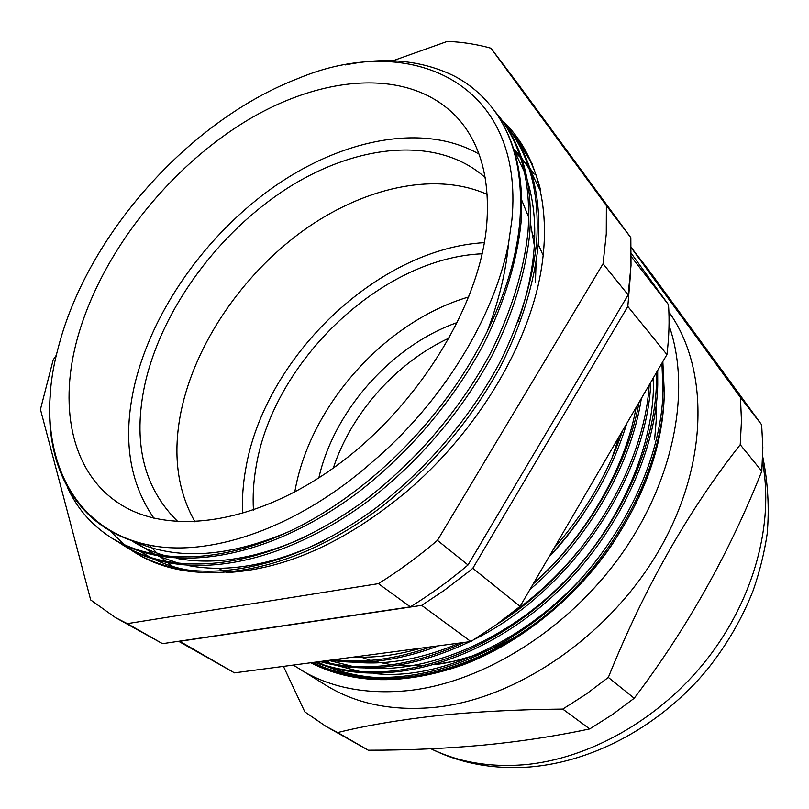 <?xml version="1.0" encoding="UTF-8"?>
<svg xmlns="http://www.w3.org/2000/svg" width="809" height="809" viewBox="0 0 809 809"><rect width="100%" height="100%" fill="white"/><g stroke="black" fill="none" stroke-linecap="round" stroke-linejoin="round"><path stroke-width="1.21" d="M454.678 666.687C514.969 647.119 575.351 599.691 613.596 542C647.301 490.921 664.219 440.005 664.361 389.25M317.512 661.873L324.591 665.22M329.394 667.233C346.586 674.018 365.324 677.568 385.63 677.891M319.221 662.945L317.229 661.904M293.283 665.079L326.432 685.577C356.688 704.113 393.012 711.354 435.394 707.288C517.851 698.733 610.755 634.832 659.851 548.896C709.068 462.92 709.068 367.984 668.891 311.961M299.593 669.174C329.971 687.792 366.629 694.88 409.576 690.461C484.581 681.906 569.243 628.745 622.161 553.295C675.06 477.775 691.139 388.421 669.023 325.44M283.443 666.383L304.841 711.9L325.916 726.351L337.677 732.539C365.779 725.552 398.837 719.949 436.86 715.712C475.075 711.728 517.042 709.513 562.74 709.089L585.959 694.264L608.338 677.426L634.216 698.258L612.383 714.58L589.71 728.919C555.065 736.271 519.358 741.701 482.579 745.21C445.304 748.578 407.2 750.246 368.267 750.216L325.916 726.351M631.232 247.473L650.729 272.795L761.653 424.776L762.826 447.599L761.795 471.202C729.405 553.002 686.881 628.684 634.216 698.258M608.338 677.426C644.055 588.618 688.024 511.045 740.225 444.677L741.459 420.629L740.437 397.431L761.653 424.776M740.225 444.677L761.795 471.202M562.74 709.089L589.71 728.919M337.677 732.539L368.267 750.216M740.437 397.431L631.242 247.696M310.727 662.773C353.685 684.606 404.561 685.284 463.355 664.776C520.238 643.206 576.17 598.033 613.343 542.687L613.596 542M613.343 542.687C572.226 604.748 504.664 654.724 440.612 671.035M379.269 677.891C360.561 676.931 343.279 673.189 327.433 666.656M322.902 664.695L317.168 661.914M333.308 468.077C351.389 412.984 396.754 362.139 449.43 337.919C396.754 362.139 351.389 412.984 333.308 468.077M242.619 513.594C241.952 499.032 242.983 484.166 245.703 468.998C264.391 357.588 377.267 248.737 484.358 242.639M656.2 420.518L654.633 439.358L656.2 420.518L656.119 405.744M653.429 382.374L652.732 378.915M253.45 510.135C252.61 496.018 253.49 481.567 256.089 466.773C273.28 361.36 381.211 258 482.164 253.793M329.111 662.359L326.523 660.68M358.883 656.382L370.583 660.377L358.883 656.382M374.183 661.368L391.748 664.796L374.183 661.368M397.057 665.392L425.109 665.655L397.057 665.392M475.287 655.138L454.688 661.074L434.372 664.735C465.367 660.791 496.21 649.293 526.902 630.241L516.273 636.602M638.837 497.697L644.298 483.135L638.837 497.697M468.866 296.913C385.023 321.284 309.473 405.966 294.779 492.034M619.067 436.668L611.806 458.572M584.209 512.451C573.834 528.368 562.022 543.284 548.775 557.209M457.56 322.417C392.122 345.21 334.046 410.305 318.827 477.907M485.188 177.565C438.063 135.528 357.598 143.749 288.226 187.688C218.703 231.961 162.043 308.633 145.033 383.668C132.403 441.997 143.415 488.049 178.051 521.805M487.2 194.413C434.534 170.952 362.381 187.83 302.283 231.283C242.204 275.111 195.404 343.562 181.196 410.729C172.479 453.242 177.09 490.305 195.03 521.896M76.076 343.36C59.148 409.769 72.456 473.204 119.166 503.522C168.252 536.134 255.695 524.748 336.645 465.66C417.565 406.735 478.776 307.248 486.512 227.076C490.375 182.237 481.648 146.925 460.331 121.138C414.299 66.925 324.025 73.245 244.611 121.987C164.925 171.093 97.849 258.283 76.076 343.36M478.948 154.023C423.754 122.574 342.794 138.875 274.504 186.394C206.164 234.347 151.647 311.091 134.254 386.449C122.594 438.518 129.167 482.457 153.953 518.276M662.844 361.583L664.3 392.577C662.713 471.88 609.966 568.424 535.062 623.537C457.307 680.814 371.22 692.453 312.456 662.541M661.934 363.15L663.006 391.05C661.398 469.928 609.157 566.037 534.85 621.322C457.661 678.812 371.857 691.351 312.78 662.5M657.687 370.431L657.727 384.811C656.048 461.787 605.971 556.036 534.314 611.907C459.664 670.196 375.012 686.507 314.883 662.217M656.483 372.494L656.423 383.264C654.714 459.734 605.213 553.457 534.264 609.46C460.331 667.931 375.993 685.213 315.641 662.116M650.83 382.182C646.957 477.755 570.598 591.814 474.195 639.504M469.908 641.668C414.734 667.769 364.768 674.382 320.02 661.54M649.212 384.963C643.721 471.121 580.66 572.378 497.171 624.113M464.255 642.417C411.953 666.323 364.374 672.633 321.527 661.337M641.365 398.422C630.98 465.812 587.435 540.513 529.865 589.64M438.367 645.855C399.666 660.559 363.676 665.322 330.396 660.164M639.019 402.437C627.592 466.56 586.656 536.529 533.121 584.058M430.873 646.846C396.268 659.163 363.858 663.461 333.642 659.729M626.783 423.431C611.715 472.426 585.827 516.809 549.139 556.592M381.787 653.348L365.334 655.533M622.657 430.499C608.176 473.194 585.362 512.33 554.205 547.895M161.365 547.015C221.575 553.73 302.546 523.534 371.543 462.617C441.744 403.509 494.157 317.785 508.568 243.378L511.905 219.886C525.061 81.881 409.657 31.258 297.479 78.736C189.448 120.43 87.706 234.468 58.551 346.535L58.046 348.467C32.016 444.414 66.965 536.054 161.365 547.015C82.154 538.501 43.585 472.446 50.34 394.65M345.483 64.912C385.549 56.772 421.499 60.331 453.333 75.581L453.343 75.581C468.057 83.105 480.708 93.47 491.296 106.657C513.887 134.992 523.393 173.348 519.823 221.727C516.648 256.736 505.736 293.394 487.109 331.72C447.508 412.59 378.359 484.561 302.161 525.102C227.248 563.822 157.613 565.936 111.44 537.884C91.639 525.183 76.986 508.365 67.491 487.443M223.456 571.255L219.967 569.071M491.467 106.869L491.65 107.101C514.635 136.418 524.414 175.078 520.986 223.102C517.042 261.145 504.149 303.648 482.558 346.303C451.483 403.125 408.414 453.404 357.396 492.924C265.382 561.264 170.608 574.38 113.715 539.3L113.644 539.259M494.946 111.46L498.435 115.657C521.441 144.993 531.301 183.582 528.024 231.425C524.192 269.316 511.48 311.617 490.092 354.008C459.31 410.497 416.554 460.412 365.84 499.598C274.362 567.342 179.881 580.144 122.917 545.033L118.387 542.06M498.435 115.657L500.083 117.73C523.089 147.066 532.969 185.635 529.733 233.437C525.931 271.298 513.26 313.538 491.933 355.879C461.211 412.287 418.526 462.111 367.893 501.216C276.536 568.818 182.126 581.54 125.152 546.429L125.092 546.378M503.329 122.017L506.758 126.143C529.774 155.5 539.734 193.998 536.64 241.618C532.969 279.327 520.46 321.365 499.335 363.463C468.896 419.527 426.525 468.987 376.175 507.769C285.355 574.784 191.237 587.213 134.213 552.062L129.753 549.139M506.758 126.143L508.386 128.196C531.402 157.553 541.383 196.021 538.319 243.6C534.678 281.279 522.209 323.256 501.135 365.294C470.757 421.277 428.467 470.666 378.197 509.367C287.498 576.241 193.452 588.588 136.418 553.437L136.347 553.396M511.581 132.403L514.959 136.468C526.588 151.081 535.052 168.666 540.351 189.225M514.959 136.468L532.464 164.328M135.315 552.749L130.886 549.776M129.814 549.008L125.476 545.721M124.434 544.882L110.105 530.967M290.421 530.967C229.422 557.138 177.707 560.738 135.285 541.767M306.854 536.165C258.556 558.23 215.204 565.643 176.787 558.402M167.837 556.41C154.286 552.86 142.162 547.572 131.473 540.543M514.18 150.555L524.485 172.064M527.569 181.186C539.603 221.262 536.498 267.971 518.245 321.325M323.266 541.059C273.553 564.753 228.846 572.974 189.154 565.724M180.053 563.762L158.22 556.147M154.721 554.489L134.102 541.403M513.604 148.714L520.005 155.945M521.674 158.028L529.167 168.737M531.25 172.196L539.704 189.518M514.605 151.93L520.551 157.583M522.048 159.13L528.388 166.391M530.047 168.484L534.142 174.117M172.782 566.472L168.07 563.054M166.401 561.759L160.253 556.511M158.867 555.227L149.503 545.256M487.109 331.72C498.809 301.201 505.959 271.753 508.568 243.378M631.293 253.439L668.517 304.71C669.599 320.657 669.073 337.272 666.94 354.564L520.106 606.376L495.897 625.023L470.878 641.547L234.458 672.876L178.617 641.294M179.517 641.153L234.458 672.876M630.494 273.938L627.824 306.459L472.81 568.282L469.271 571.215L443.969 590.56L421.681 605.365L179.81 641.294M421.681 605.365L470.878 641.547M631.273 256.696L668.517 304.71M627.824 306.459L666.94 354.564M472.81 568.282L520.106 606.376M636.127 407.402C625.074 469.544 585.483 537.206 533.677 583.107M421.176 648.13C397.704 655.037 375.265 658.01 353.887 657.05M576.686 552.891C556.774 577.07 533.879 598.124 508.001 616.043M459.724 643.024C422.197 659.022 387.026 665.392 354.2 662.136M342.642 660.589L336.322 659.375M653.369 377.833C655.826 443.18 619.391 527.731 561.719 584.24C502.844 642.882 424.321 673.978 364.141 667.84M352.411 666.343L328.646 660.397M605.981 547.238C549.807 629.25 447.468 682.3 373.95 673.462M362.058 672.006L335.128 665.099M331.012 663.542L324.824 660.902M535.416 282.826L536.064 262.976M535.558 252.479L530.35 222.697M528.732 217.399L521.775 200.288M542.799 254.653L538.268 244.247M534.678 237.543L533.273 235.176M140.513 551.687L151.607 558.048M155.621 559.99C167.453 565.461 180.478 569.202 194.706 571.225M226.399 572.61C285.081 569.425 344.856 542.667 405.703 492.347C471.526 436.658 520.865 358.62 537.904 286.548C554.509 214.698 538.4 153.841 502.258 120.551M628.138 294.921L468.017 564.975C449.41 580.72 430.196 594.676 410.365 606.851L378.43 583.653C398.695 571.033 418.364 556.612 437.447 540.372L603.059 263.754L628.138 294.921L631.01 265.574L630.828 237.634L606.386 205.617L490.952 48.216C477.027 44.333 462.505 42.048 447.387 41.37L392.81 60.817M603.059 263.754L606.275 233.943L606.386 205.617M468.017 564.975L437.447 540.372M56.458 354.969L53.172 359.924L40.45 409.394L90.689 599.965L115.333 617.51L162.528 643.681L127.306 623.638L378.43 583.653M115.333 617.51L127.306 623.638M410.365 606.851L162.528 643.681M490.952 48.216L515.222 80.152L630.828 237.634M431.076 748.77C458.238 762.088 489.071 767.428 523.595 764.798C588.628 759.297 659.638 719.504 707.015 659.224C754.261 598.842 774.264 522.927 762.462 461.929M762.695 456.498C767.953 482.306 769.44 508.123 767.165 533.93C764.323 552.86 759.661 571.7 753.179 590.449C742.116 618.541 726.907 644.783 707.562 669.164C661.58 724.985 594.473 761.633 530.178 766.952C493.783 769.632 460.705 763.575 430.954 748.78M111.45 537.884L113.715 539.3M122.917 545.033L125.152 546.429M134.213 552.062L136.418 553.437"/></g></svg>
